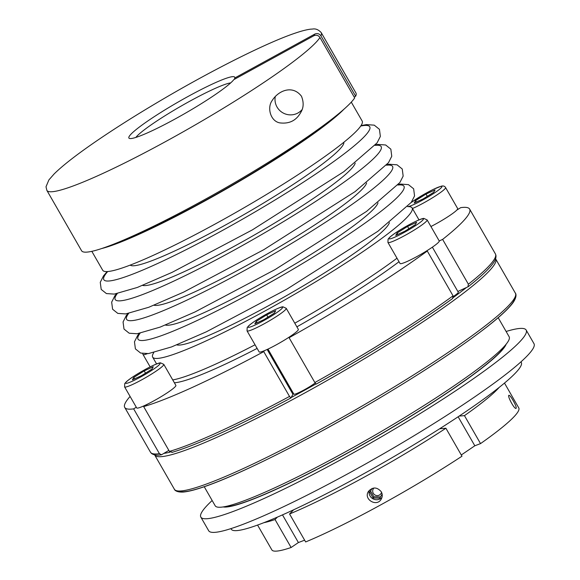 <?xml version="1.0" encoding="UTF-8"?>
<svg xmlns="http://www.w3.org/2000/svg" width="580" height="580" viewBox="0 0 580 580"><rect width="100%" height="100%" fill="white"/><g stroke="black" fill="none" stroke-linecap="round" stroke-linejoin="round"><path stroke-width="0.87" d="M397.126 232.993L407.551 226.446L416.614 222.299L415.251 224.699L404.818 231.239L395.756 235.386L397.126 232.993L397.931 234.393M408.857 228.708L407.551 226.446M141.476 375.68L132.414 379.827L133.777 377.435L144.21 370.888L153.272 366.741L151.909 369.141L141.476 375.68M234.762 77.988L314.766 34.104C317.26 33.031 319.312 33.618 320.907 35.858A158.238 17.226 -29.9 0 0 321.219 32.618C316.078 27.057 312.055 29.522 311.293 29.094C307.233 29.508 301.941 30.834 295.416 33.06C269.294 41.767 219.711 66.294 171.056 94.453C143.688 110.294 119.234 125.541 97.694 140.201C77.321 154.106 62.785 165.373 54.092 173.993L48.887 179.93L46.008 186.76L46.864 190.385L81.591 250.77A158.238 17.226 -29.9 0 0 212.802 195.076A158.238 17.226 -29.9 0 0 354.685 97.911L319.964 37.519C318.369 35.278 316.325 34.698 313.824 35.764L233.812 79.648A61.038 6.641 150.1 0 1 181.199 115.594A61.038 6.641 150.1 0 1 129.572 138.475A61.038 6.641 150.1 0 1 178.473 101.855A61.038 6.641 150.1 0 1 234.762 77.988A27768.015 27140.897 29.7 0 1 234.385 79.329M230.688 82.889A56.514 6.148 -29.9 0 0 180.975 106.169A56.514 6.148 -29.9 0 0 135.85 137.424M457.852 291.486L468.19 286.708C480.624 276.892 488.933 269.084 493.123 263.284C495.291 260.5 496.226 257.846 495.929 255.309L495.4 253.895A198.933 21.648 -29.9 0 1 468.379 284.207L442.62 239.402L439.227 240.954A22.605 2.458 -29.9 0 1 435.326 245.036A22.605 2.458 -29.9 0 1 423.893 252.575L427.286 251.024L453.045 295.829L452.596 298.497A196.671 21.409 150.1 0 1 316.216 384.069L316.187 384.105C367.437 355.482 419.202 322.995 452.821 298.359L452.596 298.497M467.929 286.875L468.379 284.207M274.355 313.106L263.929 319.652L254.859 323.799L256.23 321.4L266.655 314.853L275.717 310.706L274.355 313.106M432.368 247.167L458.272 292.211A13.565 1.479 150.1 0 1 455.931 294.662A13.565 1.479 150.1 0 1 453.328 296.503M315.136 382.996A13.565 1.479 150.1 0 1 304.195 389.876A13.565 1.479 150.1 0 1 293.857 394.146L267.96 349.095M212.157 500.511A187.63 20.423 -29.9 0 0 200.839 517.113A187.63 20.423 -29.9 0 0 373.679 441.286A187.63 20.423 -29.9 0 0 526.154 330.049A187.63 20.423 -29.9 0 0 506.115 331.477M224.25 506.746A164.118 17.864 -29.9 0 0 372.375 439.016A164.118 17.864 -29.9 0 0 505.419 345.064M153.78 352.618A149.654 16.291 -29.9 0 0 152.663 357.142A149.654 16.291 -29.9 0 0 266.735 310.017A149.654 16.291 -29.9 0 0 412.126 207.937A149.654 16.291 -29.9 0 0 407.66 206.632M369.329 490.267A7.46 7.293 -150.3 0 0 381.952 497.451M372.106 488.433L369.83 492.268L373.136 498.017L379.77 498.155L382.133 494.174M145.507 373.15L144.21 370.888M134.589 378.834L133.777 377.435M247.036 330.861L259.137 351.9A22.605 2.458 -29.9 0 0 264.262 350.733A22.605 2.458 -29.9 0 0 276.37 344.781A22.605 2.458 -29.9 0 0 289.608 336.835A22.605 2.458 -29.9 0 0 298.33 329.36L286.23 308.321L282.946 306.805C282.366 306.805 280.379 306.842 269.801 312.272C259.927 317.623 252.931 322.103 248.805 325.699L247.181 327.555L247.036 330.861A22.605 2.458 -29.9 0 0 264.27 323.742A22.605 2.458 -29.9 0 0 286.23 308.321M172.354 452.204L169.425 451.392L143.659 406.587A198.933 21.648 -29.9 0 0 263.755 351.632L289.521 396.437L290.877 397.967L292.951 394.335A14.696 1.602 150.1 0 1 293.552 393.61M130.094 396.466A198.933 21.648 -29.9 0 0 124.729 407.421A198.933 21.648 -29.9 0 0 133.654 408.864L159.42 453.669L161.566 454.763L168.852 450.399M124.591 386.889L136.691 407.928A22.605 2.458 -29.9 0 0 138.221 407.994A22.605 2.458 -29.9 0 0 147.559 404.137A22.605 2.458 -29.9 0 0 175.885 385.396L163.785 364.356L160.5 362.841C159.913 362.833 157.934 362.877 147.349 368.307C137.482 373.658 130.478 378.131 126.36 381.734L124.736 383.59L124.591 386.889A22.605 2.458 -29.9 0 0 126.121 386.962A22.605 2.458 -29.9 0 0 148.712 375.818A22.605 2.458 -29.9 0 0 163.785 364.356M267.96 317.122L266.655 314.853M430.933 226.526A22.605 2.458 -29.9 0 0 456.808 210.09L460.709 207.647A198.933 21.648 -29.9 0 1 469.633 209.09L495.4 253.895M456.808 210.09A22.605 2.458 -29.9 0 0 457.671 208.575L445.578 187.536C444.693 186.1 443.258 185.651 441.271 186.187L433.303 189.377L423.755 194.46L411.213 202.456M301.469 96.244C303.978 102.508 303.666 108.032 300.541 112.832C296.061 120.676 289.152 124.026 279.806 122.88C270.505 121.234 266.894 107.735 272.129 100.594C278.465 90.393 292.661 84.702 301.469 96.244M275.333 96.353A15.37 15.022 -150.3 0 0 301.999 109.707M305.645 541.945L289.565 513.981A142.419 15.5 -29.9 0 0 445.904 428.228L461.985 456.199A142.419 15.5 -29.9 0 1 305.645 541.945M381.263 491.753C376.913 486.83 372.599 486.779 368.329 491.608C363.312 499.482 377.022 507.435 381.299 498.996C382.568 496.596 382.553 494.182 381.263 491.753M320.907 35.858L355.634 96.251A158.238 17.226 -29.9 0 0 355.946 93.01L321.219 32.618M204.232 486.729L215.173 505.76A169.549 18.451 -29.9 0 0 371.352 437.24A169.549 18.451 -29.9 0 0 509.131 336.726L498.191 317.695M101.718 248.53A149.654 16.291 -29.9 0 0 204.232 201.318A149.654 16.291 -29.9 0 0 343.889 109.279M113.419 244.252A146.936 15.993 -29.9 0 0 227.86 187.702A146.936 15.993 -29.9 0 0 334.305 117.24M172.731 379.914A149.654 16.291 -29.9 0 0 255.048 344.788M294.785 323.198A149.654 16.291 -29.9 0 0 396.995 258.209M461.288 454.974L474.824 445.781L480.537 443.606A142.419 15.5 -29.9 0 0 518.774 407.914L504.491 383.075M257.563 525.059L271.846 549.898A142.419 15.5 -29.9 0 0 291.117 547.498L298.403 542.554L304.63 540.176M439.662 428.765A82598.648 46507.3 55.8 0 1 445.904 428.228M355.634 96.251L354.184 97.041M426.003 194.075L435.065 189.928L433.695 192.321L423.27 198.868L414.207 203.014L415.57 200.615L426.003 194.075L427.3 196.337M373.94 488.012A4.524 4.422 -150.3 0 0 377.812 495.574A4.524 4.422 -150.3 0 0 381.546 492.289M387.933 242.447A22.605 2.458 -29.9 0 0 401.897 237.082A22.605 2.458 -29.9 0 0 423.226 223.996A22.605 2.458 -29.9 0 0 427.126 219.914L423.842 218.399C423.255 218.392 421.276 218.435 410.698 223.865C400.824 229.216 393.827 233.689 389.702 237.292L388.078 239.149L387.933 242.447L400.033 263.487A22.605 2.458 -29.9 0 0 423.893 252.575M480.537 443.606L464.457 415.635A82598.648 46507.3 -124.2 0 0 459.15 416.092M474.824 445.781L458.142 416.766M464.457 415.635A142.419 15.5 -29.9 0 0 499.213 387.367M513.126 400.534C511.074 396.988 509.675 395.234 508.921 395.27C507.058 395.763 514.554 409.726 516.098 408.349C516.562 407.45 515.569 404.84 513.126 400.534M416.375 202.021L415.57 200.615M171.84 452.436C198.077 444.519 237.742 426.38 290.841 398.003L290.877 397.967M136.278 407.218L133.654 408.864M143.659 406.587L147.559 404.137M264.262 350.733L263.755 351.632M316.216 384.069L314.86 382.539L289.094 337.734L289.608 336.835M289.094 337.734A198.933 21.648 -29.9 0 0 427.286 251.024M442.62 239.402A198.933 21.648 -29.9 0 0 469.633 209.09M174.377 382.778A146.936 15.993 -29.9 0 0 257.129 348.406M296.88 326.837A146.936 15.993 -29.9 0 0 399.011 261.718M370.555 491.05L373.846 496.77L380.48 496.915L382.133 494.131M257.034 322.806L256.23 321.4M263.929 522.667A142.419 15.5 -29.9 0 0 275.036 519.535L291.117 547.498M277.378 517.113A82598.648 67666.73 69.1 0 0 275.036 519.535M289.565 513.981A82598.648 67666.73 -110.9 0 1 293.618 509.805M200.839 517.113L208.684 530.751A187.63 20.423 -29.9 0 0 381.517 454.923A187.63 20.423 -29.9 0 0 533.991 343.686L526.154 330.049M298.403 542.554L282.489 514.88M520.963 361.848L521.282 362.399A167.286 18.205 150.1 0 1 385.345 461.571A167.286 18.205 150.1 0 1 231.246 529.178L230.927 528.626M91.828 251.343L102.703 270.258A149.654 16.291 -29.9 0 0 240.555 209.779A149.654 16.291 -29.9 0 0 362.166 121.053L351.291 102.145M373.846 496.77L373.136 498.017M380.48 496.915L379.77 498.155M126.947 383.257A19.894 2.168 -29.9 0 0 156.658 366.966A19.894 2.168 -29.9 0 0 144.928 369.634A19.894 2.168 -29.9 0 0 126.947 383.257M140.041 333.29A153.395 16.697 -29.9 0 0 279.313 277.189A153.395 16.697 -29.9 0 0 397.865 185.034M263.211 320.907A19.894 2.168 -29.9 0 0 281.184 307.277A19.894 2.168 -29.9 0 0 251.474 323.575A19.894 2.168 -29.9 0 0 263.211 320.907M142.694 353.568L143.035 354.518A22.605 2.458 -29.9 0 0 147.313 353.691M453.364 297.496A194.409 21.163 -29.9 0 0 466.349 287.593M506.13 344.215A164.575 17.915 150.1 0 1 372.425 439.111A164.575 17.915 150.1 0 1 223.162 506.935M176.791 344.882A123.301 13.42 -29.9 0 0 289.087 294.176A123.301 13.42 -29.9 0 0 389.397 222.633M130.225 265.089A123.301 13.42 -29.9 0 0 243.484 214.868A123.301 13.42 -29.9 0 0 343.86 142.245M165.394 325.061A123.301 13.42 -29.9 0 0 277.682 274.347A123.301 13.42 -29.9 0 0 378 202.804M128.637 313.461A153.395 16.697 -29.9 0 0 267.916 257.361A153.395 16.697 -29.9 0 0 386.461 165.206M153.99 305.232A123.301 13.42 -29.9 0 0 266.278 254.518A123.301 13.42 -29.9 0 0 366.596 182.983M407.733 206.552A19.894 2.168 -29.9 0 0 429.845 195.895A19.894 2.168 -29.9 0 0 440.532 186.492A19.894 2.168 -29.9 0 0 411.14 202.55M412.46 208.517A22.605 2.458 -29.9 0 0 434.289 196.671A22.605 2.458 -29.9 0 0 445.578 187.536M292.951 394.335L267.155 349.472M161.566 454.771C157.18 455.575 153.809 455.126 151.46 453.408L150.488 452.226A198.933 21.648 -29.9 0 0 159.42 453.669M46.864 190.385A158.238 17.226 -29.9 0 0 178.075 134.683A158.238 17.226 -29.9 0 0 319.964 37.519M314.766 34.104L313.824 35.764M107.706 271.534A153.395 16.697 -29.9 0 0 245.115 217.703A153.395 16.697 -29.9 0 0 360.753 126.027M154.613 454.851L154.693 454.995A196.671 21.409 -29.9 0 0 335.856 375.514A196.671 21.409 -29.9 0 0 495.683 258.919L495.596 258.781M291.117 397.554A194.409 21.163 -29.9 0 0 315.89 383.967M164.162 453.342A194.409 21.163 -29.9 0 0 170.129 452.146M420 222.524A19.894 2.168 -29.9 0 0 408.269 225.192A19.894 2.168 -29.9 0 0 390.289 238.815A19.894 2.168 -29.9 0 0 420 222.524M169.425 451.392A198.933 21.648 -29.9 0 0 289.521 396.437M178.364 490.992A194.409 21.163 -29.9 0 0 356.57 411.532A194.409 21.163 -29.9 0 0 514.88 297.482M174.406 489.281A196.671 21.409 -29.9 0 0 355.569 409.799A196.671 21.409 -29.9 0 0 515.395 293.204C515.475 293.031 517.643 295.865 513.206 302.434C508.986 308.299 500.489 316.252 487.722 326.286C460.527 347.478 423.175 372.186 375.666 400.41C309.691 439.56 238.365 475.419 202.942 487.171C194.786 489.933 188.355 491.55 183.643 492.014C175.544 492.601 174.203 489.237 174.406 489.281L154.693 454.995M314.86 382.539A198.933 21.648 -29.9 0 0 453.045 295.829M142.593 285.404A123.301 13.42 -29.9 0 0 254.881 234.697A123.301 13.42 -29.9 0 0 355.192 163.154M117.24 293.632A153.395 16.697 -29.9 0 0 256.512 237.532A153.395 16.697 -29.9 0 0 375.064 145.377M139.243 333.435L137.685 335.407L134.466 341.801L135.401 348.892L140.614 353.053L148.473 353.575L171.571 346.927L206.306 331.832L286.592 289.355L377.928 231.253L411.263 202.384L414.555 195.924L413.649 188.812L408.465 184.643L400.7 184.085L398.387 184.418M124.729 407.421L150.488 452.226M143.035 354.518L150.14 366.872M107.169 271.563L103.487 275.921L100.26 282.322L101.203 289.413L106.408 293.574L114.267 294.096L137.366 287.441L172.1 272.353L252.387 229.876L343.723 171.767L377.058 142.905L380.357 136.438L379.443 129.333L374.26 125.157L366.502 124.606L361.05 125.577M427.126 219.914L439.227 240.954M152.663 357.142L156.578 363.95M412.126 207.937L418.992 219.878M127.839 313.606L126.288 315.578L123.062 321.98L124.004 329.063L129.209 333.224L137.069 333.754L160.167 327.098L194.902 312.011L275.188 269.526L366.524 211.424L399.859 182.562L403.158 176.095L402.245 168.99L397.061 164.814L389.303 164.256L386.99 164.59M495.683 258.919L515.395 293.204M116.442 293.777L114.883 295.749L111.665 302.151L112.6 309.242L117.812 313.396L125.671 313.925L148.77 307.269L183.505 292.182L263.791 249.697L355.127 191.596L388.462 162.733L391.754 156.266L390.848 149.161L385.664 144.986L377.899 144.427L375.586 144.761"/></g></svg>

